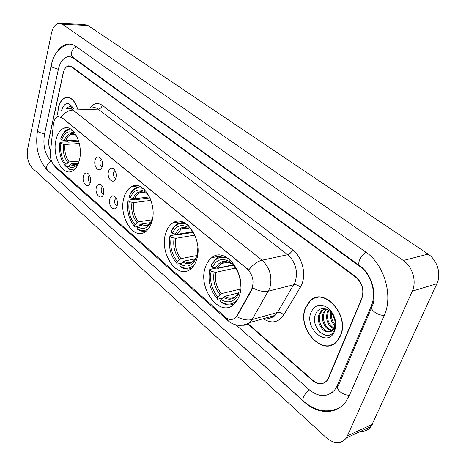 <?xml version="1.0" encoding="UTF-8"?>
<svg xmlns="http://www.w3.org/2000/svg" width="466" height="466" viewBox="0 0 466 466"><rect width="100%" height="100%" fill="white"/><g stroke="black" fill="none" stroke-linecap="round" stroke-linejoin="round"><path stroke-width="0.7" d="M123.898 197.899C118.457 215.717 133.014 240.124 144.891 232.097C148.077 230.117 150.401 226.657 151.858 221.717C157.59 203.997 143.208 179.626 131.703 186.65C128.028 188.619 125.424 192.371 123.898 197.899M165.663 233.466C159.057 252.852 177.208 279.99 190.378 269.237C193.145 267.158 195.213 264.006 196.576 259.795C203.508 240.497 185.625 213.504 172.869 222.929C169.537 225.066 167.131 228.579 165.663 233.466M205.36 267.274C197.468 288.285 219.818 318.237 234.037 304.315L237.019 300.745L239.221 296.114C247.481 275.161 225.503 245.495 211.71 257.71C208.844 259.906 206.729 263.092 205.36 267.274M55.943 140.033C52.029 155.586 62.24 176.066 71.886 171.29C75.434 169.665 77.95 165.908 79.43 160.03C83.565 144.565 73.442 124.003 64.063 128.167C60.149 129.734 57.44 133.684 55.943 140.033M90.357 182.293L90.043 183.289C87.853 189.243 81.649 182.585 83.391 176.247C84.299 173.265 85.785 172.304 87.847 173.364C90.148 175.397 90.986 178.373 90.357 182.293M89.466 175.251L88.266 177.097C87.899 179.864 88.563 181.717 90.264 182.649M103.551 193.745L103.324 194.479C101.192 200.881 94.487 194.072 96.351 187.495C97.295 184.501 98.827 183.546 100.953 184.629C103.347 186.72 104.209 189.761 103.551 193.745M102.584 186.464L101.285 188.346C100.906 191.264 101.635 193.163 103.469 194.042M117.193 205.588L117.065 206.03C115.015 212.915 107.751 205.955 109.749 199.122C110.722 196.116 112.306 195.167 114.496 196.273C116.989 198.429 117.886 201.533 117.193 205.588M116.139 198.062L114.741 199.966C114.351 203.042 115.149 204.993 117.129 205.803M102.27 166.356L101.972 167.3C99.736 173.568 93.217 166.915 95.058 160.333C96.066 157.141 97.674 156.168 99.887 157.409C102.13 159.523 102.928 162.506 102.27 166.356M101.402 159.238L100.009 161.23C99.625 164.114 100.33 166.001 102.124 166.875M115.941 177.773L115.743 178.42C113.576 185.183 106.504 178.391 108.479 171.546C109.527 168.325 111.193 167.364 113.477 168.651C115.807 170.824 116.628 173.865 115.941 177.773M114.991 170.422L113.494 172.437C113.098 175.484 113.867 177.412 115.807 178.228M53.369 124.632L53.66 122.826C54.446 119.477 55.856 117.415 57.889 116.651L61.722 117.56L247.131 268.818C253.102 275.045 254.529 282.052 251.424 289.84L237.008 315.587L235.347 317.73C232.243 320.288 228.87 320.072 225.235 317.084L54.289 165.436C51.353 162.389 50.066 158.056 50.421 152.44L53.369 124.632M248.157 323.806L313.07 380.46C318.406 384.642 323.072 384.671 327.062 380.553L328.629 377.909L361.75 298.927C364.354 290.411 362.274 283.118 355.511 277.054L71.636 66.993L68.234 66.143C65.788 66.83 64.092 69.16 63.143 73.127L49.052 138.28C48.243 142.66 48.767 146.743 50.625 150.518M236.076 324.953L309.261 389.739C319.006 397.492 327.528 397.51 334.827 389.774L337.378 385.405L371.221 306.092C376.907 293.615 371.332 274.34 359.874 266.43L73.546 58.297L70.599 56.875L67.593 56.8C63.114 58.011 60.021 62.24 58.32 69.481L44.474 134.354C42.773 145.596 44.928 154.502 50.94 161.067L51.813 161.836M412.27 291.151C416.907 281.412 412.521 266.569 403.282 260.482L62.526 24.348L58.722 23.347C55.227 24.133 52.809 27.424 51.47 33.208L27.663 148.765C26.504 156.826 28.036 163.24 32.265 168.01L326.363 437.766C334.314 444.238 341.019 444.279 346.465 437.883L412.27 291.151L436.91 283.718C441.529 274.264 437.236 259.946 428.108 254.116L87.911 25.461L84.066 24.482L60.522 23.428M358.389 430.776C363.701 432.122 367.936 430.695 371.105 426.512L436.91 283.718M47.217 170.038L304.251 401.948C317.754 414.507 336.248 415.008 345.801 401.692L349.284 395.611L384.118 315.843C393.49 295.84 384.31 264.478 365.769 252.065L76.127 46.577C73.139 44.497 70.098 43.722 67.005 44.258C62.91 45.08 59.398 47.887 56.473 52.675M331.815 392.745L332.87 392.582M313.467 298.508L312.401 299.382M67.11 97.318L66.772 97.493M77.443 108.38C74.706 100.341 70.82 96.718 65.793 97.516C62.159 98.699 59.642 102.223 58.25 108.095L57.592 114.543M305.539 307.665C296.12 328.489 323.48 358.232 337.39 340.955L340.495 335.875C350.234 315.063 323.427 285.769 309.797 301.094L305.539 307.665M331.105 344.962L332.398 344.729M67.191 97.481L67.564 97.318M313.566 298.741L314.672 297.99M67.43 108.729C69.312 108.176 71.176 108.613 73.016 110.046C68.455 110.372 64.483 112.673 61.098 116.949L248.733 269.989C252.933 264.647 257.383 261.379 262.084 260.197C270.064 267.903 272.61 277.293 269.721 288.367L252.106 319.554L249.805 322.524C247.662 324.505 245.198 325.414 242.419 325.245M253.061 286.095L251.943 289.712L236.711 316.618C242.407 319.676 247.539 320.655 252.106 319.554L277.48 312.47L295.217 282.012C298.147 271.235 295.642 262.131 287.691 254.698L98.18 109.137C96.328 107.745 94.441 107.32 92.53 107.862M247.825 324.004L312.738 380.693C318.068 384.875 322.728 384.91 326.713 380.798L328.28 378.147L361.738 298.345C364.342 289.823 362.263 282.53 355.5 276.472L71.816 66.708L68.415 65.857C65.968 66.551 64.273 68.881 63.324 72.853L49.076 138.693C48.278 143.015 48.779 147.064 50.596 150.821M317.171 297.314L315.983 297.838M68.473 97.423L65.793 97.516M68.921 97.528L68.479 97.615M77.321 108.386C74.607 100.475 70.768 96.916 65.817 97.703C62.217 98.879 59.73 102.369 58.349 108.176L57.697 114.409M70.051 108.601L72.131 107.244M71.024 108.601L72.475 107.477M73.43 108.52C68.578 101.262 64.576 101.972 61.419 110.652L61.331 111.059M73.273 108.182C70.756 105.904 68.461 106.155 66.376 108.922M318.464 297.157L317.235 297.558M340.308 335.724C349.943 315.127 323.416 286.13 309.919 301.31L305.713 307.805C296.388 328.419 323.468 357.847 337.233 340.762L340.308 335.724M334.652 325.577C331.128 321.936 329.846 317.451 330.813 312.109M334.868 324.447C332.194 321.266 331.099 317.445 331.571 312.983M333.359 328.658C327.225 324.709 325.291 318.89 327.546 311.201L328.215 309.977M333.726 328.029C328.041 323.853 326.311 318.144 328.547 310.909L328.81 310.373M331.664 330.516C325.414 330.481 319.979 319.361 323.526 312.389L326.142 308.993M332.118 330.132C325.996 329.503 321.15 318.802 324.534 312.092L326.608 309.168L325.6 309.459M329.794 331.53L332.561 329.683L334.151 327.132C335.252 324.284 335.264 321.173 334.18 317.8C331.134 307.84 319.286 305.37 315.901 313.502C309.034 327.015 328.227 343.896 334.151 330.551L334.46 329.864C335.683 326.777 335.881 323.352 335.054 319.589C335.753 323.072 335.503 326.037 334.303 328.472C333.225 330.493 331.722 331.512 329.794 331.53C323.229 334.308 315.301 321.691 319.466 313.589L321.54 310.647L325.186 308.725M330.202 331.373C323.672 333.272 316.496 321.051 320.486 313.286L322.559 310.35L325.163 308.731M335.485 322.291L332.736 314.661M311.102 312.156C303.774 328.553 327.889 348.685 334.6 331.122C337.163 322.315 335.013 314.614 328.146 308.02C320.655 303.284 314.975 304.665 311.102 312.156M332.299 344.49L333.557 344.135M320.276 332.648C317.538 330.033 315.727 326.73 314.853 322.746M77.729 163.275L71.432 163.816L68.147 166.263C72.492 168.721 76.104 167.201 78.981 161.696M68.088 166.525L66.096 166.7L62.461 161.288C60.242 156.465 59.281 151.165 59.584 145.386L59.875 142.701L60.871 143.551C59.98 151.992 61.675 158.929 65.956 164.352L69.236 161.918L79.162 161.085M79.319 143.505L64.966 144.472L60.871 143.551M59.875 142.701L60.131 142.287L67.459 141.804L68.461 142.153L78.795 141.478M75.789 168.156C73.185 169.805 70.512 169.735 67.756 167.946L68.677 168.873L70.71 169.799L74.001 169.997M64.92 165.267L66.096 166.7M76.89 136.515L75.416 134.651L75.539 134.097M67.756 167.946L68.147 166.263M65.956 164.352L65.572 166.03M75.416 134.651L76.919 136.573M70.57 128.995L68.088 129.362C65.788 130.2 63.883 132.088 62.368 135.018M72.655 130.567C67.285 128.645 63.3 131.47 60.691 139.037L61.693 139.882L65.793 140.814L78.329 140.004M73.488 131.406L73.168 132.804C68.094 130.404 64.267 132.763 61.693 139.882M75.638 134.895L74.7 134.738L73.168 132.804M150.355 222.655L141.058 224.07L137.587 226.826C143.557 230.204 148.264 228.2 151.7 220.82L152.027 221.1M137.884 226.54L134.989 226.989L134.499 226.33C128.767 219.34 126.606 210.783 128.01 200.665L129.199 201.673C127.993 210.679 129.921 218.304 134.983 224.56L138.454 221.816L151.963 219.789M150.978 200.363L133.591 202.628L129.199 201.673M128.01 200.665L128.202 200.141L135.676 199.192L136.771 199.576L149.97 197.893M149.05 227.99C145.34 231.177 141.355 231.381 137.091 228.602L137.581 229.26C140.586 231.311 143.592 231.841 146.592 230.845M150.209 198.347L146.819 193.448L147.058 192.592M137.091 228.602L137.587 226.826M134.983 224.56L134.499 226.33M146.819 193.448L148.095 195.254M151.7 220.82L152.464 219.131M140.522 186.75L135.956 187.687C132.991 189.243 130.748 192.109 129.233 196.273L129.047 196.798C132.321 188.841 137.19 186.184 143.656 188.835M144.571 189.668L144.14 191.241C138.07 188.188 133.439 190.373 130.235 197.805L129.047 196.798M146.883 193.227L145.555 193.145L144.14 191.241M130.235 197.805L134.639 198.761L149.394 196.897M194.555 264.432C190.151 268.964 185.206 269.453 179.73 265.9L180.29 264.076C186.907 267.921 192.155 266.08 196.052 258.554L196.297 257.075L197.421 256.393M195.359 258.846L183.878 261.123L180.29 264.076M181.088 263.29L177.33 264.041L176.864 263.395C170.556 255.799 168.226 246.764 169.874 236.279L171.185 237.392C169.77 246.724 171.849 254.785 177.418 261.572L181 258.63L197.584 255.397M194.637 235.097L175.758 238.359L171.185 237.392M169.874 236.279L170.014 235.68L177.54 234.404L178.694 234.812L192.848 232.412M179.73 265.9L180.196 266.546C184.082 269.22 187.915 269.75 191.689 268.131M197.671 254.785L197.328 254.5L197.869 247.469M196.407 239.402L194.054 234.025L190.85 229.697L191.159 228.69M196.052 258.554L196.769 259.16M177.418 261.572L176.864 263.395M190.85 229.697L192.545 232.039M197.671 252.479L197.328 254.5M183.418 222.288L177.261 223.831C174.645 225.497 172.618 228.119 171.197 231.695L171.057 232.295C174.756 224.146 180.202 221.624 187.384 224.729M188.392 225.602L187.885 227.257C181.157 223.762 175.985 225.812 172.368 233.408L171.057 232.295M191.037 229.086L189.208 229.132L187.885 227.257M172.368 233.408L176.952 234.375L192.324 231.777M238.12 298.77C233.105 304.915 227.158 305.783 220.278 301.374L220.913 299.504C228.159 303.815 233.961 302.154 238.318 294.506L238.819 292.269L240.328 291.844M238.365 292.974L224.595 296.353L220.913 299.504M222.305 298.1L217.581 299.265L217.144 298.63C210.259 290.44 207.766 280.94 209.659 270.129L211.086 271.34C209.467 280.975 211.692 289.444 217.768 296.766L221.443 293.627L239.833 289.182M235.586 268.026L215.828 272.319L211.086 271.34M218.024 268.049L218.502 268.27L233.332 265.107M220.278 301.374L220.715 302.009C225.608 305.37 230.338 305.859 234.911 303.465M209.659 270.129L209.747 269.447L215.717 268.177M240.473 290.953L239.757 290.353C241.516 280.351 239.198 271.649 232.802 264.239L233.186 263.098M238.318 294.506L239.437 295.461M217.768 296.766L217.144 298.63M232.802 264.239L234.707 266.878M239.908 288.501L239.757 290.353M224.082 256.09C221.21 255.927 218.601 256.719 216.253 258.461L211.075 265.364L210.987 266.039C215.111 257.75 221.111 255.368 228.992 258.892M230.128 259.847L229.552 261.566C222.165 257.628 216.457 259.521 212.42 267.251L210.987 266.039M233.163 263.162L230.781 263.401L229.552 261.566M212.42 267.251L217.173 268.235L233.157 264.828M237.008 315.587L237.52 315.447M251.424 289.84L251.943 289.712M247.131 268.818L247.487 268.736M61.722 117.56L62.065 117.549M366.072 252.281C363.264 254.017 361.092 256.615 359.542 260.069C358.453 262.923 358.535 264.816 359.781 265.76C371.553 273.792 377.151 294.174 372.427 305.807C370.517 307.216 371.175 309.267 374.402 311.952C377.617 314.235 380.908 315.418 384.275 315.494M349.459 395.209C346.186 395.296 343.058 394.143 340.081 391.766C337.122 388.941 336.621 386.698 338.578 385.027L371.414 308.189M339.586 407.703C327.318 413.493 315.325 411.327 303.599 401.203C302.76 400.486 302.737 399.129 303.517 397.125C304.822 394.219 306.803 391.819 309.465 389.92M303.418 401.04L47.549 170.346L46.676 168.838L46.652 166.548C47.311 164.114 48.831 162.366 51.202 161.3M51.062 66.05L37.676 130.002L38.299 131.936L44.509 134.191M68.945 44.311C59.607 46.647 53.695 53.66 51.208 65.345L51.912 67.057L58.349 69.341M76.5 46.845C73.972 47.765 72.323 49.612 71.572 52.396C71.147 54.743 71.712 56.497 73.278 57.656L79.36 62.071M428.108 254.116L403.282 260.482M372.322 424.375L347.683 435.698M87.911 25.461L62.526 24.348M372.462 305.713L371.221 306.092M360.474 266.278L359.874 266.43M338.625 384.922L337.378 385.405M74.17 58.302L73.546 58.297M292.531 249.805C291.401 252.386 289.788 254.017 287.691 254.698L262.084 260.197L73.016 110.046L98.18 109.137C100.219 108.846 101.6 107.588 102.328 105.363L292.531 249.805C301.787 256.481 306.395 273.012 301.962 283.916L300.337 287.283L283.753 314.952C278.289 322.682 271.451 323.94 263.243 318.732M226.493 318.057L228.352 320.987C234.881 326.235 242.029 326.748 249.805 322.524L275.161 315.377L277.48 312.47C279.647 312.121 281.738 312.948 283.753 314.952M227.827 320.521L56.52 168.348L54.289 165.442M252.694 287.877C258.566 291.04 263.814 292.124 268.445 291.134L293.93 284.714C296.108 284.417 298.246 285.274 300.337 287.283M90.049 107.943C93.643 103.126 97.732 102.264 102.328 105.363M328.28 378.147L328.571 378.037M266.249 317.888C269.61 318.523 272.575 317.684 275.161 315.377C271.171 318.202 268.381 318.989 266.785 317.736M71.432 163.816L74.275 164.725L77.047 163.933M64.966 144.472C64.273 151.52 65.694 157.339 69.236 161.918M76.995 136.736L76.599 136.276M70.092 164.463C73.546 166.385 76.529 165.383 79.051 161.463M63.428 144.285C62.683 151.677 64.174 157.77 67.902 162.558M74.35 134.424C69.917 132.396 66.551 134.464 64.25 140.621M72.97 134.121L70.937 134.406C68.659 135.286 66.947 137.423 65.793 140.814M141.058 224.07C143.65 225.655 146.167 225.771 148.596 224.431L149.242 223.936M133.591 202.628C132.647 210.149 134.272 216.544 138.454 221.816M149.534 197.101L147.926 195.062M139.666 224.828C144.897 227.67 149.033 225.905 152.067 219.533M131.971 202.465C130.963 210.352 132.659 217.051 137.056 222.567M145.252 192.86C139.946 190.268 135.868 192.178 133.014 198.598M142.707 192.161L139.404 192.901C137.353 193.99 135.763 195.941 134.639 198.761M183.878 261.123C187.227 263.179 190.402 263.208 193.402 261.199L193.932 260.727M175.758 238.359C174.645 246.159 176.398 252.916 181 258.63M194.473 234.782L191.887 231.299M182.451 261.95C188.241 265.195 192.854 263.57 196.297 257.075M174.086 238.219C172.903 246.398 174.733 253.475 179.573 259.457M188.928 228.864C183.051 225.888 178.501 227.682 175.28 234.235M185.491 227.868L181.192 229.08L176.952 234.375M224.595 296.353C228.823 298.956 232.72 298.834 236.274 295.992L236.646 295.613M215.828 272.319C214.552 280.369 216.422 287.475 221.443 293.627M239.868 288.693L240.409 283.153M237.823 271.882L233.769 265.818M223.138 297.256C229.493 300.908 234.59 299.434 238.429 292.84M214.115 272.196C212.758 280.643 214.715 288.081 219.993 294.529M230.524 263.144C224.076 259.789 219.049 261.443 215.455 268.113M228.8 262.247C225.824 261.409 223.127 261.886 220.715 263.686L217.173 268.235M68.036 127.958L64.063 128.167M222.404 255.566L211.71 257.71M181.367 221.6L172.869 222.929M138.192 185.911L131.703 186.65M69.824 56.73L73.063 57.504M47.526 170.317C38.375 160.275 35.032 147.105 37.507 130.818M79.599 62.246L359.589 265.614M371.105 426.512L346.465 437.883M55.792 167.684L52.891 163.816M322.559 310.35L321.54 310.647M337.687 340.611L337.233 340.762M73.564 134.249L70.937 134.406L74.7 134.738M143.778 192.371L139.404 192.901C141.192 191.8 143.243 191.887 145.555 193.145M186.959 228.136L181.192 229.08C183.47 227.431 186.144 227.449 189.208 229.132M228.008 262.16L220.715 263.686C223.482 261.321 226.837 261.228 230.781 263.401"/></g></svg>
